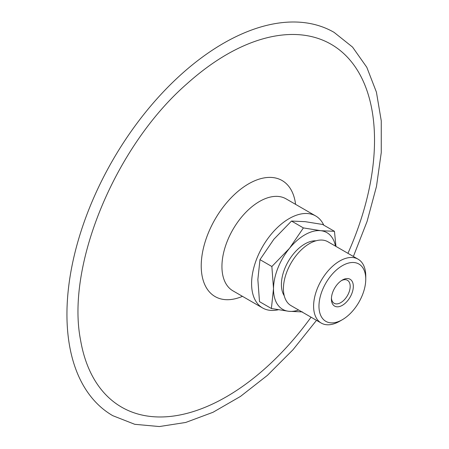 <?xml version="1.0" encoding="UTF-8"?>
<svg xmlns="http://www.w3.org/2000/svg" width="449" height="449" viewBox="0 0 449 449"><rect width="100%" height="100%" fill="white"/><g stroke="black" fill="none" stroke-linecap="round" stroke-linejoin="round"><path stroke-width="0.67" d="M278.206 309.771A53.111 30.667 -60 0 1 262.598 307.963A53.111 30.667 -60 0 1 254.51 265.213A53.111 30.667 -60 0 1 315.709 215.969A53.111 30.667 -60 0 1 323.768 225.151M311.062 317.19A209.503 120.955 -60 0 1 80.556 340.05C65.896 265.814 114.978 146.481 186.868 83.868C208.678 64.319 230.545 50.456 252.478 42.273A209.503 120.955 -60 0 1 283.6 34.904A209.503 120.955 -60 0 1 347.936 253.326M316.511 320.339L292.989 349.749L267.396 375.364L240.473 396.428L212.989 412.294L185.706 422.458L159.378 426.55L134.773 424.311L112.778 415.679A221.306 127.774 -60 0 1 79.086 237.56A221.306 127.774 -60 0 1 283.875 22.45A221.306 127.774 -60 0 1 334.084 32.362L352.555 47.094L366.799 67.283L376.419 92.129L381.257 120.837L381.257 152.57L376.481 186.414L367.091 221.396L353.385 256.469M341.549 280.541A13.279 7.667 -60 0 1 347.436 280.283A13.279 7.667 -60 0 1 348.985 281.753A13.279 7.667 -60 0 1 346.46 297.154A13.279 7.667 -60 0 1 334.157 303.277A13.279 7.667 -60 0 1 332.602 301.807A13.279 7.667 -60 0 1 331.435 298.052M332.804 304.383A15.491 8.946 120 0 0 346.016 302.497A15.491 8.946 120 0 0 353.155 284.307A15.491 8.946 120 0 0 342.357 280.036A15.491 8.946 120 0 0 331.407 299.006A15.491 8.946 120 0 0 332.804 304.383M321.95 317.668A33.086 19.099 -60 0 1 330.93 275.714A33.086 19.099 -60 0 1 362.77 267.699A33.086 19.099 -60 0 1 365.755 279.177A33.086 19.099 -60 0 1 342.357 319.699A33.086 19.099 -60 0 1 321.95 317.668M335.482 246.136A44.26 25.554 120 0 0 320.805 230.702A44.26 25.554 120 0 0 289.51 248.297L303.395 227.918L320.805 230.702L334.454 231.319L322.562 224.455L305.157 221.666L291.502 221.048L273.862 239.266L259.971 259.645L257.861 279.559L259.5 301.644L271.392 308.514L273.508 288.595L271.864 266.515L289.51 248.297A44.26 25.554 120 0 0 273.508 288.595A44.26 25.554 120 0 0 288.802 311.297L271.392 308.514M334.454 231.319L335.959 246.411M302.452 311.915L288.802 311.297A44.26 25.554 120 0 0 298.607 310.001M259.971 259.645L271.864 266.515M291.502 221.048L303.395 227.918M342.357 319.699L339.68 321.243A36.874 21.288 -60 0 1 321.243 323.072A36.874 21.288 -60 0 1 316.932 318.981A36.874 21.288 -60 0 1 323.942 276.219A36.874 21.288 -60 0 1 358.117 259.202A36.874 21.288 -60 0 1 362.427 263.288A36.874 21.288 -60 0 1 365.755 276.084L365.755 279.177M321.243 323.072L291.059 305.646A36.874 21.288 -60 0 1 286.748 301.554A36.874 21.288 -60 0 1 293.758 258.792A36.874 21.288 -60 0 1 327.933 241.775L358.117 259.202M284.234 295.745A33.086 19.099 -60 0 1 288.258 261.447A33.086 19.099 -60 0 1 315.95 240.816M262.598 307.963L232.936 290.84A53.111 30.667 -60 0 1 224.854 248.089A53.111 30.667 -60 0 1 274.002 196.466A53.111 30.667 -60 0 1 286.047 198.845L315.709 215.969M242.46 296.34A66.996 38.681 -60 0 1 204.901 242.651A66.996 38.681 -60 0 1 266.897 177.529A66.996 38.681 -60 0 1 295.571 204.34"/></g></svg>
